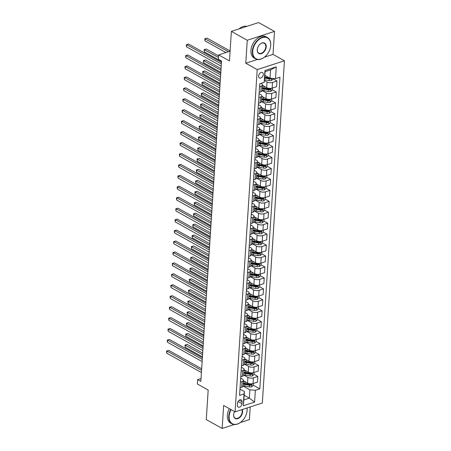 <?xml version="1.0" encoding="UTF-8"?>
<svg xmlns="http://www.w3.org/2000/svg" width="451" height="451" viewBox="0 0 451 451"><rect width="100%" height="100%" fill="white"/><g stroke="black" fill="none" stroke-linecap="round" stroke-linejoin="round"><path stroke-width="0.68" d="M258.603 76.016A3.118 2.075 119.2 0 0 259.443 77.972A3.118 2.075 119.2 0 0 261.879 77.392A3.118 2.075 119.2 0 0 263.316 74.488A3.118 2.075 119.2 0 0 262.482 72.526A3.118 2.075 119.2 0 0 260.047 73.107A3.118 2.075 119.2 0 0 258.603 76.016M274.501 31.412L258.615 22.55L231.374 31.384L247.266 40.252L245.778 63.23L257.217 69.612L284.451 60.772L273.013 54.391L274.501 31.412L247.266 40.252M257.217 69.612L235.089 411.853L262.324 403.019L284.451 60.772M240.27 422.576L249.397 419.616L250.215 406.949M235.089 411.853L223.645 405.472L222.163 428.45L234.244 424.532M222.163 428.45L206.27 419.588L208.182 390.042L197.38 384.015L197.662 379.641L200.842 381.411L221.559 61.048L218.38 59.278L218.662 54.898L229.469 60.93L231.374 31.384M241.956 403.713L242.08 401.79A3.022 2.007 119.2 0 0 241.268 399.89A3.022 2.007 119.2 0 0 238.912 400.454A3.022 2.007 119.2 0 0 237.514 403.267L237.389 405.195A3.022 2.007 119.2 0 0 238.201 407.09A3.022 2.007 119.2 0 0 240.558 406.531A3.022 2.007 119.2 0 0 241.956 403.713L238.055 401.537M255.362 390.278L254.601 402.095L243.264 405.776L244.025 393.96L244.431 391.586L243.89 399.902L249.341 398.132L249.877 389.816L255.362 390.278L259.815 388.835L279.97 77.228L275.516 78.671L270.025 78.209L270.566 69.894L265.12 71.658L264.179 82.347L264.94 70.531L276.277 66.855L275.516 78.671M264.179 82.347L259.725 83.796L239.571 395.403L244.025 393.96M230.095 51.188L218.662 54.898M201.028 378.547L197.662 379.641M244.194 395.262L249.341 398.132L254.601 402.095M244.431 391.586L239.983 389.1M259.539 86.637L261.168 86.113A3.896 1.697 3.7 0 0 262.516 84.946A3.896 1.697 3.7 0 0 261.569 83.739L260.954 83.396M258.835 97.579L260.464 97.055A3.896 1.697 3.7 0 0 261.805 95.888A3.896 1.697 3.7 0 0 260.864 94.676L259.083 93.684M258.124 108.522L259.753 107.992A3.896 1.697 3.7 0 0 261.101 106.825A3.896 1.697 3.7 0 0 260.154 105.619L258.378 104.626M257.42 119.464L259.049 118.934A3.896 1.697 3.7 0 0 260.39 117.767A3.896 1.697 3.7 0 0 259.449 116.561L257.668 115.569M256.709 130.407L258.338 129.877A3.896 1.697 3.7 0 0 259.686 128.71A3.896 1.697 3.7 0 0 258.739 127.503L256.963 126.511M256.005 141.349L257.634 140.819A3.896 1.697 3.7 0 0 258.975 139.652A3.896 1.697 3.7 0 0 258.034 138.446L256.253 137.454M255.294 152.286L256.923 151.761A3.896 1.697 3.7 0 0 258.271 150.595A3.896 1.697 3.7 0 0 257.324 149.388L255.548 148.396M254.589 163.228L256.219 162.698A3.896 1.697 3.7 0 0 257.56 161.531A3.896 1.697 3.7 0 0 256.619 160.325L254.838 159.333M253.879 174.171L255.508 173.641A3.896 1.697 3.7 0 0 256.856 172.474A3.896 1.697 3.7 0 0 255.909 171.267L254.133 170.275M253.174 185.113L254.804 184.583A3.896 1.697 3.7 0 0 256.145 183.416A3.896 1.697 3.7 0 0 255.204 182.21L253.423 181.217M252.464 196.055L254.093 195.525A3.896 1.697 3.7 0 0 255.441 194.358A3.896 1.697 3.7 0 0 254.494 193.152L252.718 192.16M251.759 206.992L253.389 206.468A3.896 1.697 3.7 0 0 254.73 205.301A3.896 1.697 3.7 0 0 253.789 204.094L252.008 203.102M251.049 217.934L252.678 217.41A3.896 1.697 3.7 0 0 254.026 216.243A3.896 1.697 3.7 0 0 253.079 215.031L251.303 214.039M250.344 228.877L251.974 228.347A3.896 1.697 3.7 0 0 253.315 227.18A3.896 1.697 3.7 0 0 252.374 225.974L250.593 224.981M249.634 239.819L251.263 239.289A3.896 1.697 3.7 0 0 252.611 238.122A3.896 1.697 3.7 0 0 251.664 236.916L249.888 235.924M248.929 250.762L250.553 250.232A3.896 1.697 3.7 0 0 251.9 249.065A3.896 1.697 3.7 0 0 250.959 247.858L249.177 246.866M248.219 261.698L249.848 261.174A3.896 1.697 3.7 0 0 251.196 260.007A3.896 1.697 3.7 0 0 250.249 258.801L248.473 257.809M247.514 272.641L249.138 272.116A3.896 1.697 3.7 0 0 250.485 270.95A3.896 1.697 3.7 0 0 249.544 269.743L247.762 268.751M246.804 283.583L248.433 283.053A3.896 1.697 3.7 0 0 249.781 281.886A3.896 1.697 3.7 0 0 248.834 280.68L247.058 279.688M246.099 294.526L247.723 293.996A3.896 1.697 3.7 0 0 249.07 292.829A3.896 1.697 3.7 0 0 248.129 291.622L246.347 290.63M245.389 305.468L247.018 304.938A3.896 1.697 3.7 0 0 248.366 303.771A3.896 1.697 3.7 0 0 247.419 302.565L245.643 301.572M244.684 316.41L246.308 315.88A3.896 1.697 3.7 0 0 247.655 314.713A3.896 1.697 3.7 0 0 246.714 313.507L244.932 312.515M243.974 327.347L245.603 326.823A3.896 1.697 3.7 0 0 246.951 325.656A3.896 1.697 3.7 0 0 246.004 324.449L244.228 323.457M243.269 338.289L244.893 337.76A3.896 1.697 3.7 0 0 246.24 336.598A3.896 1.697 3.7 0 0 245.299 335.386L243.517 334.394M242.559 349.232L244.188 348.702A3.896 1.697 3.7 0 0 245.536 347.535A3.896 1.697 3.7 0 0 244.589 346.329L242.813 345.336M241.854 360.174L243.478 359.644A3.896 1.697 3.7 0 0 244.825 358.477A3.896 1.697 3.7 0 0 243.884 357.271L242.102 356.279M241.144 371.117L242.773 370.587A3.896 1.697 3.7 0 0 244.121 369.42A3.896 1.697 3.7 0 0 243.174 368.213L241.398 367.221M240.439 382.053L242.063 381.529A3.896 1.697 3.7 0 0 243.41 380.362A3.896 1.697 3.7 0 0 242.469 379.156L240.687 378.163M243.044 386.005L249.877 389.816M243.388 380.757L247.548 383.074A3.896 1.697 3.7 0 0 253.034 383.542L257.487 382.093L257.854 376.405L253.986 374.245M243.754 375.063L247.915 377.386A3.896 1.697 3.7 0 0 253.4 377.848L257.854 376.405M244.092 369.814L248.253 372.137A3.896 1.697 3.7 0 0 253.738 372.599L258.192 371.15L258.564 365.462L254.691 363.303M244.459 364.126L248.619 366.443A3.896 1.697 3.7 0 0 254.11 366.911L258.564 365.462M244.803 358.872L248.963 361.195A3.896 1.697 3.7 0 0 254.449 361.657L258.902 360.214L259.269 354.52L255.401 352.361M245.169 353.184L249.33 355.506A3.896 1.697 3.7 0 0 254.815 355.969L259.269 354.52M245.507 347.93L249.668 350.252A3.896 1.697 3.7 0 0 255.153 350.715L259.607 349.271L259.979 343.583L256.106 341.424M245.874 342.241L250.04 344.564A3.896 1.697 3.7 0 0 255.525 345.026L259.979 343.583M246.218 336.987L250.378 339.31A3.896 1.697 3.7 0 0 255.864 339.772L260.317 338.329L260.684 332.641L256.816 330.482M246.584 331.299L250.745 333.622A3.896 1.697 3.7 0 0 256.23 334.084L260.684 332.641M246.922 326.05L251.083 328.367A3.896 1.697 3.7 0 0 256.568 328.835L261.022 327.387L261.394 321.698L257.521 319.539M247.289 320.357L251.455 322.679A3.896 1.697 3.7 0 0 256.94 323.142L261.394 321.698M247.633 315.108L251.793 317.431A3.896 1.697 3.7 0 0 257.279 317.893L261.732 316.444L262.099 310.756L258.231 308.597M247.999 309.42L252.16 311.737A3.896 1.697 3.7 0 0 257.645 312.199L262.099 310.756M248.338 304.166L252.498 306.488A3.896 1.697 3.7 0 0 257.983 306.951L262.437 305.507L262.809 299.814L258.936 297.654M248.71 298.477L252.87 300.8A3.896 1.697 3.7 0 0 258.355 301.262L262.809 299.814M249.048 293.223L253.208 295.546A3.896 1.697 3.7 0 0 258.694 296.008L263.147 294.565L263.514 288.877L259.646 286.712M249.414 287.535L253.575 289.858A3.896 1.697 3.7 0 0 259.06 290.32L263.514 288.877M249.753 282.281L253.913 284.604A3.896 1.697 3.7 0 0 259.398 285.066L263.852 283.623L264.224 277.934L260.351 275.775M250.125 276.593L254.285 278.915A3.896 1.697 3.7 0 0 259.77 279.378L264.224 277.934M250.463 271.344L254.623 273.661A3.896 1.697 3.7 0 0 260.109 274.123L264.562 272.68L264.929 266.992L261.061 264.833M250.829 265.65L254.99 267.973A3.896 1.697 3.7 0 0 260.475 268.435L264.929 266.992M251.168 260.402L255.328 262.719A3.896 1.697 3.7 0 0 260.819 263.187L265.267 261.738L265.639 256.05L261.766 253.89M251.54 254.708L255.7 257.031A3.896 1.697 3.7 0 0 261.185 257.493L265.639 256.05M251.878 249.459L256.038 251.782A3.896 1.697 3.7 0 0 261.524 252.244L265.977 250.795L266.344 245.107L262.476 242.948M252.244 243.771L256.405 246.088A3.896 1.697 3.7 0 0 261.89 246.556L266.344 245.107M252.583 238.517L256.743 240.84A3.896 1.697 3.7 0 0 262.234 241.302L266.682 239.859L267.054 234.165L263.181 232.006M252.955 232.829L257.115 235.151A3.896 1.697 3.7 0 0 262.6 235.614L267.054 234.165M253.293 227.575L257.453 229.897A3.896 1.697 3.7 0 0 262.939 230.36L267.392 228.916L267.759 223.228L263.891 221.069M253.659 221.886L257.82 224.209A3.896 1.697 3.7 0 0 263.305 224.671L267.759 223.228M253.998 216.632L258.158 218.955A3.896 1.697 3.7 0 0 263.649 219.417L268.097 217.974L268.469 212.286L264.596 210.127M254.37 210.944L258.53 213.267A3.896 1.697 3.7 0 0 264.015 213.729L268.469 212.286M254.708 205.695L258.868 208.012A3.896 1.697 3.7 0 0 264.354 208.48L268.807 207.032L269.174 201.343L265.306 199.184M255.074 200.002L259.235 202.324A3.896 1.697 3.7 0 0 264.72 202.787L269.174 201.343M255.413 194.753L259.573 197.076A3.896 1.697 3.7 0 0 265.064 197.538L269.512 196.089L269.884 190.401L266.011 188.242M255.785 189.065L259.945 191.382A3.896 1.697 3.7 0 0 265.43 191.844L269.884 190.401M256.123 183.811L260.283 186.133A3.896 1.697 3.7 0 0 265.769 186.596L270.222 185.152L270.589 179.459L266.721 177.299M256.489 178.122L260.65 180.445A3.896 1.697 3.7 0 0 266.135 180.907L270.589 179.459M256.828 172.868L260.988 175.191A3.896 1.697 3.7 0 0 266.479 175.653L270.933 174.21L271.299 168.522L267.426 166.357M257.2 167.18L261.36 169.503A3.896 1.697 3.7 0 0 266.845 169.965L271.299 168.522M257.538 161.926L261.698 164.249A3.896 1.697 3.7 0 0 267.184 164.711L271.637 163.268L272.004 157.579L268.136 155.42M257.904 156.238L262.065 158.56A3.896 1.697 3.7 0 0 267.55 159.023L272.004 157.579M258.243 150.989L262.403 153.306A3.896 1.697 3.7 0 0 267.894 153.768L272.348 152.325L272.714 146.637L268.841 144.478M258.615 145.295L262.775 147.618A3.896 1.697 3.7 0 0 268.26 148.08L272.714 146.637M258.953 140.047L263.113 142.364A3.896 1.697 3.7 0 0 268.599 142.832L273.052 141.383L273.419 135.695L269.551 133.535M259.319 134.359L263.48 136.676A3.896 1.697 3.7 0 0 268.965 137.138L273.419 135.695M259.658 129.104L263.818 131.427A3.896 1.697 3.7 0 0 269.309 131.889L273.763 130.446L274.129 124.752L270.256 122.593M260.03 123.416L264.19 125.733A3.896 1.697 3.7 0 0 269.675 126.201L274.129 124.752M260.368 118.162L264.528 120.485A3.896 1.697 3.7 0 0 270.014 120.947L274.467 119.504L274.834 113.81L270.966 111.651M260.734 112.474L264.895 114.796A3.896 1.697 3.7 0 0 270.38 115.259L274.834 113.81M261.073 107.22L265.233 109.542A3.896 1.697 3.7 0 0 270.724 110.005L275.178 108.561L275.544 102.873L271.671 100.714M261.445 101.531L265.605 103.854A3.896 1.697 3.7 0 0 271.09 104.316L275.544 102.873M261.783 96.277L265.943 98.6A3.896 1.697 3.7 0 0 271.429 99.062L275.882 97.619L276.249 91.931L272.381 89.772M262.149 90.589L266.31 92.912A3.896 1.697 3.7 0 0 271.795 93.374L276.249 91.931M262.488 85.34L266.648 87.657A3.896 1.697 3.7 0 0 272.139 88.125L276.593 86.677L276.959 80.988L273.086 78.829M264.483 80.554L267.02 81.969A3.896 1.697 3.7 0 0 272.505 82.432L276.959 80.988M264.878 75.334L270.025 78.209M240.067 387.747L241.697 387.217A3.896 1.697 3.7 0 0 243.044 386.05L243.41 380.362M259.815 388.835L253.276 385.188M240.778 376.805L242.407 376.275A3.896 1.697 3.7 0 0 243.749 375.108L244.121 369.42M241.482 365.862L243.112 365.333A3.896 1.697 3.7 0 0 244.459 364.166L244.825 358.477M242.193 354.92L243.822 354.396A3.896 1.697 3.7 0 0 245.164 353.229L245.536 347.535M242.897 343.978L244.527 343.453A3.896 1.697 3.7 0 0 245.874 342.286L246.24 336.598M243.608 333.041L245.237 332.511A3.896 1.697 3.7 0 0 246.579 331.344L246.951 325.656M244.312 322.099L245.942 321.569A3.896 1.697 3.7 0 0 247.289 320.402L247.655 314.713M245.023 311.156L246.652 310.626A3.896 1.697 3.7 0 0 247.999 309.459L248.366 303.771M245.727 300.214L247.357 299.684A3.896 1.697 3.7 0 0 248.704 298.517L249.07 292.829M246.438 289.271L248.067 288.747A3.896 1.697 3.7 0 0 249.414 287.58L249.781 281.886M247.142 278.335L248.772 277.805A3.896 1.697 3.7 0 0 250.119 276.638L250.485 270.95M247.853 267.392L249.482 266.862A3.896 1.697 3.7 0 0 250.829 265.695L251.196 260.007M248.557 256.45L250.187 255.92A3.896 1.697 3.7 0 0 251.534 254.753L251.9 249.065M249.268 245.507L250.897 244.978A3.896 1.697 3.7 0 0 252.244 243.811L252.611 238.122M249.972 234.565L251.602 234.041A3.896 1.697 3.7 0 0 252.949 232.874L253.315 227.18M250.683 223.623L252.312 223.098A3.896 1.697 3.7 0 0 253.659 221.931L254.026 216.243M251.387 212.686L253.017 212.156A3.896 1.697 3.7 0 0 254.364 210.989L254.73 205.301M252.098 201.744L253.727 201.214A3.896 1.697 3.7 0 0 255.074 200.047L255.441 194.358M252.802 190.801L254.432 190.271A3.896 1.697 3.7 0 0 255.779 189.104L256.145 183.416M253.513 179.859L255.142 179.329A3.896 1.697 3.7 0 0 256.489 178.162L256.856 172.474M254.217 168.916L255.847 168.392A3.896 1.697 3.7 0 0 257.194 167.225L257.56 161.531M254.928 157.98L256.557 157.45A3.896 1.697 3.7 0 0 257.904 156.283L258.271 150.595M255.632 147.037L257.262 146.507A3.896 1.697 3.7 0 0 258.609 145.34L258.975 139.652M256.343 136.095L257.972 135.565A3.896 1.697 3.7 0 0 259.319 134.398L259.686 128.71M257.047 125.152L258.677 124.623A3.896 1.697 3.7 0 0 260.024 123.456L260.39 117.767M257.758 114.21L259.387 113.686A3.896 1.697 3.7 0 0 260.734 112.519L261.101 106.825M258.462 103.268L260.092 102.743A3.896 1.697 3.7 0 0 261.439 101.576L261.805 95.888M259.173 92.331L260.802 91.801A3.896 1.697 3.7 0 0 262.149 90.634L262.516 84.946M243.89 399.902L243.264 405.776M264.94 70.531L265.12 71.658M276.277 66.855L270.566 69.894M245.778 63.23L257.374 59.464M264.376 57.192L273.013 54.391M201.659 368.771L168.759 350.416L166.921 351.013L201.558 370.339M166.78 353.201L166.549 351.904L166.605 351.03L166.921 351.013L166.78 353.201L201.417 372.526M166.605 351.03L168.759 350.416M245.164 381.749L245.085 381.732A7.453 3.242 -176.3 0 1 243.348 381.315M253.389 383.423L253.259 385.47L251.726 386.823A2.582 1.122 -176.3 0 1 249.375 386.919L244.803 386.112A7.453 3.242 -176.3 0 1 243.066 385.695M243.174 384.032A7.453 3.242 3.7 0 0 244.91 384.449L249.482 385.255A2.582 1.122 3.7 0 0 251.207 385.295C251.9 384.821 251.923 384.472 251.275 384.246A2.582 1.122 -176.3 0 1 249.55 384.207L244.978 383.395A7.453 3.242 -176.3 0 1 243.241 382.978M202.674 353.099L187.159 344.446L185.322 345.043L185.181 347.231L202.426 356.854M251.207 385.295L250.294 384.788A1.314 0.569 -176.3 0 1 249.831 384.742L245.259 383.936A6.184 2.689 -176.3 0 1 243.219 383.384M251.579 384.291L251.275 384.246M202.572 354.666L185.006 345.06L187.159 344.446M185.181 347.231L185.006 345.06M202.364 357.829L169.469 339.473L167.625 340.071L202.262 359.396M167.484 342.258L167.253 340.962L167.31 340.088L167.625 340.071L167.484 342.258L202.121 361.584M167.31 340.088L169.469 339.473M203.074 346.887L170.174 328.537L168.336 329.129L202.973 348.454M168.195 331.322L168.02 329.145L168.336 329.129L168.195 331.322L202.832 350.641M168.02 329.145L170.174 328.537M203.779 335.95L170.884 317.594L169.04 318.192L203.677 337.511M168.9 320.379L168.668 319.082L168.725 318.209L169.04 318.192L168.9 320.379L203.536 339.704M168.725 318.209L170.884 317.594M245.868 370.807L245.795 370.79A7.453 3.242 -176.3 0 1 244.059 370.372M254.099 372.481L253.964 374.533L252.436 375.886A2.582 1.122 -176.3 0 1 250.079 375.976L245.513 375.17A7.453 3.242 -176.3 0 1 243.777 374.753M243.884 373.09A7.453 3.242 3.7 0 0 245.62 373.507L250.187 374.313A2.582 1.122 3.7 0 0 251.912 374.358C252.605 373.879 252.628 373.529 251.979 373.304A2.582 1.122 -176.3 0 1 250.26 373.265L245.688 372.453A7.453 3.242 -176.3 0 1 243.952 372.041M203.378 342.157L187.87 333.503L186.026 334.101L185.885 336.288L203.136 345.911M251.912 374.358L250.998 373.845A1.314 0.569 -176.3 0 1 250.536 373.8L245.964 372.994A6.184 2.689 -176.3 0 1 243.923 372.441M252.284 373.349L251.979 373.304M203.277 343.724L185.711 334.118L187.87 333.503M185.885 336.288L185.711 334.118M246.579 359.864L246.5 359.853A7.453 3.242 -176.3 0 1 244.763 359.436M254.804 361.539L254.674 363.591L253.146 364.944A2.582 1.122 -176.3 0 1 250.79 365.034L246.218 364.228A7.453 3.242 -176.3 0 1 244.481 363.81M244.589 362.147A7.453 3.242 3.7 0 0 246.325 362.565L250.897 363.371A2.582 1.122 3.7 0 0 252.622 363.416C253.315 362.937 253.338 362.587 252.69 362.362A2.582 1.122 -176.3 0 1 250.965 362.322L246.393 361.516A7.453 3.242 -176.3 0 1 244.656 361.099M204.089 331.214L188.574 322.561L186.737 323.158L186.596 325.351L203.841 334.975M252.622 363.416L251.709 362.903A1.314 0.569 -176.3 0 1 251.246 362.858L246.674 362.052A6.184 2.689 -176.3 0 1 244.634 361.499M252.994 362.407L252.69 362.362M203.987 332.782L186.421 323.175L188.574 322.561M186.596 325.351L186.421 323.175M247.283 348.922L247.21 348.911A7.453 3.242 -176.3 0 1 245.474 348.493M255.514 350.602L255.379 352.648L253.851 354.001A2.582 1.122 -176.3 0 1 251.495 354.091L246.928 353.285A7.453 3.242 -176.3 0 1 245.192 352.868M245.299 351.205A7.453 3.242 3.7 0 0 247.035 351.622L251.602 352.428A2.582 1.122 3.7 0 0 253.327 352.473C254.02 352 254.043 351.65 253.394 351.425A2.582 1.122 -176.3 0 1 251.675 351.38L247.103 350.574A7.453 3.242 -176.3 0 1 245.367 350.156M204.793 320.278L189.285 311.624L187.447 312.222L187.3 314.409L204.551 324.032M253.327 352.473L252.413 351.96A1.314 0.569 -176.3 0 1 251.951 351.921L247.379 351.109A6.184 2.689 -176.3 0 1 245.338 350.557M253.699 351.47L253.394 351.425M204.692 321.845L187.126 312.233L189.285 311.624M187.3 314.409L187.126 312.233M204.489 325.008L171.589 306.652L169.751 307.249L204.388 326.575M169.61 309.437L169.379 308.14L169.435 307.266L169.751 307.249L169.61 309.437L204.247 328.762M169.435 307.266L171.589 306.652M247.994 337.979L247.915 337.968A7.453 3.242 -176.3 0 1 246.178 337.551M256.219 339.659L256.089 341.706L254.561 343.059A2.582 1.122 -176.3 0 1 252.205 343.155L247.633 342.343A7.453 3.242 -176.3 0 1 245.896 341.926M246.004 340.263A7.453 3.242 3.7 0 0 247.74 340.68L252.312 341.492A2.582 1.122 3.7 0 0 254.037 341.531C254.73 341.057 254.753 340.708 254.105 340.482A2.582 1.122 -176.3 0 1 252.38 340.437L247.808 339.631A7.453 3.242 -176.3 0 1 246.071 339.214M205.504 309.335L189.989 300.682L188.152 301.279L188.011 303.467L205.256 313.09M254.037 341.531L253.124 341.024A1.314 0.569 -176.3 0 1 252.661 340.979L248.089 340.167A6.184 2.689 -176.3 0 1 246.049 339.614M254.409 340.528L254.105 340.482M205.402 310.902L187.836 301.296L189.989 300.682M188.011 303.467L187.836 301.296M231.126 409.643A11.884 7.898 119.2 0 0 229.136 416.234A11.884 7.898 119.2 0 0 241.612 421.482A11.884 7.898 119.2 0 0 246.9 412.011A11.884 7.898 119.2 0 0 247.097 410.404A11.884 7.898 119.2 0 0 247.013 407.986M247.069 407.969A12.177 8.095 -60.8 0 1 247.125 410.23A12.177 8.095 -60.8 0 1 246.922 411.87A12.177 8.095 -60.8 0 1 246.911 411.938M241.561 421.527A12.177 8.095 -60.8 0 1 241.51 421.578A12.177 8.095 -60.8 0 1 231.994 423.85A12.177 8.095 -60.8 0 1 228.725 416.2A12.177 8.095 -60.8 0 1 230.765 409.446M242.249 409.531A5.942 3.952 -60.8 0 1 242.61 411.864A5.942 3.952 -60.8 0 1 237.773 418.658A5.942 3.952 -60.8 0 1 233.629 414.779A5.942 3.952 -60.8 0 1 233.725 413.979A5.942 3.952 -60.8 0 1 234.576 411.571M233.742 413.905A5.649 3.755 119.2 0 0 233.657 414.599A5.649 3.755 119.2 0 0 235.174 418.15A5.649 3.755 119.2 0 0 239.588 417.096A5.649 3.755 119.2 0 0 242.198 411.831A5.649 3.755 119.2 0 0 241.871 409.655M231.994 423.85L230.596 423.066A12.177 8.095 -60.8 0 1 227.327 415.422A12.177 8.095 -60.8 0 1 229.367 408.662M252.74 51.228A11.884 7.898 119.2 0 0 265.216 56.476A11.884 7.898 119.2 0 0 270.504 47.005A11.884 7.898 119.2 0 0 270.701 45.404A11.884 7.898 119.2 0 0 262.414 37.636A11.884 7.898 119.2 0 0 252.74 51.228M265.165 56.527A12.177 8.095 -60.8 0 1 265.115 56.572A12.177 8.095 -60.8 0 1 255.599 58.844A12.177 8.095 -60.8 0 1 252.329 51.194A12.177 8.095 -60.8 0 1 257.955 39.84A12.177 8.095 -60.8 0 1 267.466 37.58A12.177 8.095 -60.8 0 1 270.73 45.224A12.177 8.095 -60.8 0 1 270.527 46.865A12.177 8.095 -60.8 0 1 270.515 46.938M257.233 49.773A5.942 3.952 -60.8 0 1 257.329 48.973A5.942 3.952 -60.8 0 1 259.973 44.237A5.942 3.952 -60.8 0 1 266.214 46.859A5.942 3.952 -60.8 0 1 261.377 53.658A5.942 3.952 -60.8 0 1 257.233 49.773M257.346 48.9A5.649 3.755 119.2 0 0 257.262 49.593A5.649 3.755 119.2 0 0 258.778 53.145A5.649 3.755 119.2 0 0 263.192 52.09A5.649 3.755 119.2 0 0 265.802 46.825A5.649 3.755 119.2 0 0 264.286 43.279A5.649 3.755 119.2 0 0 259.923 44.283M255.599 58.844L254.201 58.066A12.177 8.095 -60.8 0 1 250.931 50.416A12.177 8.095 -60.8 0 1 256.557 39.062A12.177 8.095 -60.8 0 1 266.067 36.796L267.466 37.58M239.024 28.903A12.177 8.095 -60.8 0 1 246.928 26.338M205.194 314.065L172.299 295.709L170.455 296.307L205.092 315.632M170.315 298.494L170.083 297.198L170.14 296.324L170.455 296.307L170.315 298.494L204.951 317.82M170.14 296.324L172.299 295.709M205.904 303.123L173.004 284.767L171.166 285.365L205.803 304.69M171.025 287.552L170.794 286.255L170.85 285.382L171.166 285.365L171.025 287.552L205.662 306.877M170.85 285.382L173.004 284.767M206.609 292.18L173.714 273.825L171.87 274.422L206.507 293.748M171.73 276.615L171.555 274.439L171.87 274.422L171.73 276.615L206.366 295.935M171.555 274.439L173.714 273.825M207.319 281.238L174.419 262.888L172.581 263.485L207.218 282.805M172.44 265.673L172.265 263.497L172.581 263.485L172.44 265.673L207.077 284.998M172.265 263.497L174.419 262.888M208.024 270.301L175.129 251.946L173.285 252.543L207.922 271.868M173.145 254.73L172.913 253.434L172.97 252.56L173.285 252.543L173.145 254.73L207.781 274.056M172.97 252.56L175.129 251.946M248.698 327.037L248.625 327.026A7.453 3.242 -176.3 0 1 246.889 326.609M256.929 328.717L256.794 330.763L255.266 332.116A2.582 1.122 -176.3 0 1 252.91 332.212L248.343 331.4A7.453 3.242 -176.3 0 1 246.607 330.989M246.714 329.326A7.453 3.242 3.7 0 0 248.45 329.737L253.022 330.549A2.582 1.122 3.7 0 0 254.742 330.589C255.435 330.115 255.458 329.766 254.809 329.54A2.582 1.122 -176.3 0 1 253.09 329.501L248.518 328.689A7.453 3.242 -176.3 0 1 246.782 328.272M206.208 298.393L190.7 289.739L188.862 290.337L188.715 292.524L205.966 302.147M254.742 330.589L253.828 330.081A1.314 0.569 -176.3 0 1 253.366 330.036L248.794 329.23A6.184 2.689 -176.3 0 1 246.753 328.672M255.114 329.585L254.809 329.54M206.107 299.96L188.541 290.354L190.7 289.739M188.715 292.524L188.541 290.354M249.409 316.1L249.335 316.083A7.453 3.242 -176.3 0 1 247.593 315.666M257.634 317.775L257.504 319.827L255.976 321.18A2.582 1.122 -176.3 0 1 253.62 321.27L249.048 320.464A7.453 3.242 -176.3 0 1 247.311 320.047M247.419 318.383A7.453 3.242 3.7 0 0 249.155 318.801L253.727 319.607A2.582 1.122 3.7 0 0 255.452 319.652C256.145 319.173 256.168 318.823 255.52 318.598A2.582 1.122 -176.3 0 1 253.795 318.558L249.223 317.746A7.453 3.242 -176.3 0 1 247.486 317.329M206.919 287.45L191.404 278.797L189.567 279.394L189.426 281.582L206.676 291.205M255.452 319.652L254.539 319.139A1.314 0.569 -176.3 0 1 254.076 319.094L249.504 318.288A6.184 2.689 -176.3 0 1 247.464 317.735M255.824 318.643L255.52 318.598M206.817 289.018L189.251 279.411L191.404 278.797M189.426 281.582L189.251 279.411M250.113 305.158L250.04 305.141A7.453 3.242 -176.3 0 1 248.304 304.729M258.344 306.832L258.209 308.884L256.681 310.237A2.582 1.122 -176.3 0 1 254.325 310.327L249.758 309.521A7.453 3.242 -176.3 0 1 248.022 309.104M248.129 307.441A7.453 3.242 3.7 0 0 249.865 307.858L254.437 308.664A2.582 1.122 3.7 0 0 256.157 308.709C256.85 308.23 256.873 307.881 256.224 307.655A2.582 1.122 -176.3 0 1 254.505 307.616L249.933 306.804A7.453 3.242 -176.3 0 1 248.197 306.392M207.623 276.508L192.115 267.855L190.277 268.452L190.13 270.639L207.381 280.263M256.157 308.709L255.243 308.196A1.314 0.569 -176.3 0 1 254.781 308.151L250.209 307.345A6.184 2.689 -176.3 0 1 248.168 306.793M256.529 307.7L256.224 307.655M207.522 278.075L189.956 268.469L192.115 267.855M190.13 270.639L189.956 268.469M250.824 294.215L250.75 294.204A7.453 3.242 -176.3 0 1 249.008 293.787M259.049 295.895L258.919 297.942L257.391 299.295A2.582 1.122 -176.3 0 1 255.035 299.385L250.463 298.579A7.453 3.242 -176.3 0 1 248.726 298.162M248.834 296.499A7.453 3.242 3.7 0 0 250.57 296.916L255.142 297.722A2.582 1.122 3.7 0 0 256.867 297.767C257.56 297.294 257.583 296.938 256.935 296.719A2.582 1.122 -176.3 0 1 255.21 296.673L250.638 295.867A7.453 3.242 -176.3 0 1 248.901 295.45M208.334 265.566L192.819 256.918L190.982 257.51L190.841 259.703L208.091 269.326M256.867 297.767L255.954 297.254A1.314 0.569 -176.3 0 1 255.491 297.215L250.919 296.403A6.184 2.689 -176.3 0 1 248.879 295.85M257.239 296.764L256.935 296.719M208.232 267.133L190.666 257.527L192.819 256.918M190.841 259.703L190.666 257.527M251.528 283.273L251.455 283.262A7.453 3.242 -176.3 0 1 249.719 282.845M259.759 284.953L259.624 286.999L258.096 288.352A2.582 1.122 -176.3 0 1 255.74 288.448L251.173 287.637A7.453 3.242 -176.3 0 1 249.437 287.219M249.544 285.556A7.453 3.242 3.7 0 0 251.28 285.973L255.852 286.785A2.582 1.122 3.7 0 0 257.572 286.825C258.265 286.351 258.288 286.002 257.639 285.776A2.582 1.122 -176.3 0 1 255.92 285.731L251.348 284.925A7.453 3.242 -176.3 0 1 249.612 284.508M209.038 254.629L193.53 245.975L191.692 246.573L191.545 248.76L208.796 258.384M257.572 286.825L256.658 286.317A1.314 0.569 -176.3 0 1 256.196 286.272L251.624 285.46A6.184 2.689 -176.3 0 1 249.583 284.908M257.944 285.821L257.639 285.776M208.937 256.196L191.371 246.59L193.53 245.975M191.545 248.76L191.371 246.59M208.734 259.359L175.834 241.003L173.996 241.601L208.633 260.926M173.855 243.788L173.624 242.491L173.68 241.618L173.996 241.601L173.855 243.788L208.492 263.113M173.68 241.618L175.834 241.003M252.239 272.331L252.165 272.319A7.453 3.242 -176.3 0 1 250.423 271.902M260.464 274.011L260.334 276.057L258.806 277.41A2.582 1.122 -176.3 0 1 256.45 277.506L251.878 276.694A7.453 3.242 -176.3 0 1 250.142 276.277M250.249 274.614A7.453 3.242 3.7 0 0 251.985 275.031L256.557 275.843A2.582 1.122 3.7 0 0 258.282 275.882C258.975 275.409 258.998 275.059 258.35 274.834A2.582 1.122 -176.3 0 1 256.625 274.789L252.053 273.982A7.453 3.242 -176.3 0 1 250.316 273.565M209.749 243.687L194.234 235.033L192.397 235.631L192.256 237.818L209.506 247.441M258.282 275.882L257.369 275.375A1.314 0.569 -176.3 0 1 256.907 275.33L252.334 274.518A6.184 2.689 -176.3 0 1 250.294 273.966M258.654 274.879L258.35 274.834M209.647 245.254L192.081 235.647L194.234 235.033M192.256 237.818L192.081 235.647M209.439 248.416L176.544 230.061L174.7 230.658L209.337 249.984M174.56 232.846L174.328 231.549L174.385 230.675L174.7 230.658L174.56 232.846L209.196 252.171M174.385 230.675L176.544 230.061M252.943 261.394L252.87 261.377A7.453 3.242 -176.3 0 1 251.134 260.96M261.174 263.068L261.039 265.115L259.511 266.468A2.582 1.122 -176.3 0 1 257.155 266.564L252.588 265.757A7.453 3.242 -176.3 0 1 250.852 265.34M250.959 263.677A7.453 3.242 3.7 0 0 252.695 264.094L257.267 264.9A2.582 1.122 3.7 0 0 258.987 264.94C259.68 264.466 259.703 264.117 259.054 263.891A2.582 1.122 -176.3 0 1 257.335 263.852L252.763 263.04A7.453 3.242 -176.3 0 1 251.027 262.623M210.454 232.744L194.945 224.091L193.107 224.688L192.96 226.876L210.211 236.499M258.987 264.94L258.073 264.433A1.314 0.569 -176.3 0 1 257.611 264.387L253.039 263.581A6.184 2.689 -176.3 0 1 250.998 263.029M259.359 263.936L259.054 263.891M210.352 234.311L192.786 224.705L194.945 224.091M192.96 226.876L192.786 224.705M210.149 237.474L177.249 219.118L175.411 219.716L210.048 239.041M175.27 221.903L175.039 220.607L175.095 219.733L175.411 219.716L175.27 221.903L209.907 241.229M175.095 219.733L177.249 219.118M253.654 250.452L253.58 250.435A7.453 3.242 -176.3 0 1 251.838 250.023M261.879 252.126L261.749 254.178L260.221 255.531A2.582 1.122 -176.3 0 1 257.865 255.621L253.293 254.815A7.453 3.242 -176.3 0 1 251.557 254.398M251.664 252.735A7.453 3.242 3.7 0 0 253.4 253.152L257.972 253.958A2.582 1.122 3.7 0 0 259.697 254.003C260.39 253.524 260.413 253.174 259.765 252.949A2.582 1.122 -176.3 0 1 258.04 252.91L253.468 252.098A7.453 3.242 -176.3 0 1 251.731 251.686M211.164 221.802L195.649 213.148L193.812 213.746L193.671 215.933L210.921 225.556M259.697 254.003L258.784 253.49A1.314 0.569 -176.3 0 1 258.322 253.445L253.75 252.639A6.184 2.689 -176.3 0 1 251.709 252.086M260.069 252.994L259.765 252.949M211.062 223.369L193.496 213.763L195.649 213.148M193.671 215.933L193.496 213.763M210.854 226.532L177.959 208.182L176.115 208.774L210.752 228.099M175.975 210.967L175.8 208.79L176.115 208.774L175.975 210.967L210.611 230.286M175.8 208.79L177.959 208.182M254.364 239.509L254.285 239.498A7.453 3.242 -176.3 0 1 252.549 239.081M262.589 241.184L262.454 243.236L260.926 244.589A2.582 1.122 -176.3 0 1 258.57 244.679L254.003 243.873A7.453 3.242 -176.3 0 1 252.267 243.455M252.374 241.792A7.453 3.242 3.7 0 0 254.11 242.21L258.682 243.016A2.582 1.122 3.7 0 0 260.402 243.061C261.095 242.582 261.118 242.232 260.469 242.012A2.582 1.122 -176.3 0 1 258.75 241.967L254.178 241.161A7.453 3.242 -176.3 0 1 252.442 240.744M211.869 210.859L196.36 202.206L194.522 202.803L194.375 204.996L211.626 214.62M260.402 243.061L259.488 242.548A1.314 0.569 -176.3 0 1 259.026 242.503L254.454 241.697A6.184 2.689 -176.3 0 1 252.413 241.144M260.774 242.052L260.469 242.012M211.767 212.427L194.201 202.82L196.36 202.206M194.375 204.996L194.201 202.82M211.564 215.595L178.664 197.239L176.826 197.837L211.463 217.162M176.685 200.024L176.454 198.728L176.51 197.854L176.826 197.837L176.685 200.024L211.322 219.349M176.51 197.854L178.664 197.239M255.069 228.567L254.995 228.556A7.453 3.242 -176.3 0 1 253.253 228.138M263.294 230.247L263.164 232.293L261.636 233.646A2.582 1.122 -176.3 0 1 259.28 233.742L254.708 232.93A7.453 3.242 -176.3 0 1 252.972 232.513M253.079 230.85A7.453 3.242 3.7 0 0 254.815 231.267L259.387 232.079A2.582 1.122 3.7 0 0 261.112 232.118C261.805 231.645 261.828 231.295 261.18 231.07A2.582 1.122 -176.3 0 1 259.455 231.025L254.883 230.219A7.453 3.242 -176.3 0 1 253.146 229.801M212.579 199.923L197.07 191.269L195.227 191.867L195.086 194.054L212.336 203.677M261.112 232.118L260.199 231.611A1.314 0.569 -176.3 0 1 259.737 231.566L255.165 230.754A6.184 2.689 -176.3 0 1 253.124 230.202M261.484 231.115L261.18 231.07M212.477 201.49L194.911 191.878L197.07 191.269M195.086 194.054L194.911 191.878M212.269 204.653L179.374 186.297L177.531 186.894L212.167 206.22M177.39 189.082L177.158 187.785L177.215 186.911L177.531 186.894L177.39 189.082L212.026 208.407M177.215 186.911L179.374 186.297M255.779 217.624L255.7 217.613A7.453 3.242 -176.3 0 1 253.964 217.196M264.004 219.304L263.869 221.351L262.341 222.704A2.582 1.122 -176.3 0 1 259.985 222.8L255.418 221.988A7.453 3.242 -176.3 0 1 253.682 221.571M253.789 219.908A7.453 3.242 3.7 0 0 255.525 220.325L260.097 221.137A2.582 1.122 3.7 0 0 261.817 221.176C262.51 220.702 262.533 220.353 261.884 220.127A2.582 1.122 -176.3 0 1 260.165 220.082L255.593 219.276A7.453 3.242 -176.3 0 1 253.857 218.859M213.284 188.98L197.775 180.327L195.937 180.924L195.79 183.112L213.041 192.735M261.817 221.176L260.904 220.669A1.314 0.569 -176.3 0 1 260.441 220.624L255.869 219.812A6.184 2.689 -176.3 0 1 253.828 219.259M262.189 220.173L261.884 220.127M213.182 190.547L195.616 180.941L197.775 180.327M195.79 183.112L195.616 180.941M212.979 193.71L180.079 175.354L178.241 175.952L212.878 195.277M178.1 178.139L177.869 176.843L177.925 175.969L178.241 175.952L178.1 178.139L212.737 197.465M177.925 175.969L180.079 175.354M213.684 182.768L180.789 164.412L178.946 165.01L213.582 184.335M178.805 167.197L178.573 165.9L178.63 165.027L178.946 165.01L178.805 167.197L213.441 186.522M178.63 165.027L180.789 164.412M214.394 171.825L181.494 153.47L179.656 154.067L214.293 173.393M179.515 156.26L179.34 154.084L179.656 154.067L179.515 156.26L214.152 175.58M179.34 154.084L181.494 153.47M215.099 160.883L182.204 142.533L180.361 143.13L214.997 162.45M180.22 145.318L180.045 143.142L180.361 143.13L180.22 145.318L214.856 164.643M180.045 143.142L182.204 142.533M215.809 149.946L182.909 131.591L181.071 132.188L215.708 151.513M180.93 134.375L180.699 133.079L180.755 132.205L181.071 132.188L180.93 134.375L215.567 153.701M180.755 132.205L182.909 131.591M216.514 139.004L183.619 120.648L181.776 121.246L216.412 140.571M181.635 123.433L181.403 122.136L181.46 121.263L181.776 121.246L181.635 123.433L216.271 142.758M181.46 121.263L183.619 120.648M217.224 128.061L184.324 109.706L182.486 110.303L217.123 129.629M182.345 112.491L182.114 111.194L182.17 110.32L182.486 110.303L182.345 112.491L216.982 131.816M182.17 110.32L184.324 109.706M217.929 117.119L185.034 98.763L183.191 99.361L217.827 118.686M183.05 101.548L182.818 100.252L182.875 99.378L183.191 99.361L183.05 101.548L217.686 120.874M182.875 99.378L185.034 98.763M218.639 106.177L185.739 87.827L183.901 88.419L218.538 107.744M183.76 90.612L183.585 88.435L183.901 88.419L183.76 90.612L218.397 109.937M183.585 88.435L185.739 87.827M219.344 95.24L186.449 76.884L184.606 77.482L219.242 96.807M184.465 79.669L184.233 78.373L184.29 77.499L184.606 77.482L184.465 79.669L219.101 98.994M184.29 77.499L186.449 76.884M220.054 84.298L187.154 65.942L185.316 66.539L219.953 85.865M185.175 68.727L184.944 67.43L185 66.556L185.316 66.539L185.175 68.727L219.812 88.052M185 66.556L187.154 65.942M220.759 73.355L187.864 54.999L186.021 55.597L220.657 74.922M185.88 57.784L185.649 56.488L185.705 55.614L186.021 55.597L185.88 57.784L220.516 77.11M185.705 55.614L187.864 54.999M221.469 62.413L188.569 44.057L186.731 44.655L221.368 63.98M186.59 46.842L186.359 45.545L186.415 44.672L186.731 44.655L186.59 46.842L221.227 66.167M186.415 44.672L188.569 44.057M256.484 206.688L256.41 206.671A7.453 3.242 -176.3 0 1 254.668 206.254M264.709 208.362L264.579 210.408L263.051 211.761A2.582 1.122 -176.3 0 1 260.695 211.857L256.123 211.045A7.453 3.242 -176.3 0 1 254.387 210.634M254.494 208.971A7.453 3.242 3.7 0 0 256.23 209.382L260.802 210.194A2.582 1.122 3.7 0 0 262.527 210.234C263.221 209.76 263.243 209.411 262.595 209.185A2.582 1.122 -176.3 0 1 260.87 209.146L256.303 208.334A7.453 3.242 -176.3 0 1 254.561 207.917M213.994 178.038L198.485 169.384L196.642 169.982L196.501 172.169L213.751 181.792M262.527 210.234L261.614 209.726A1.314 0.569 -176.3 0 1 261.152 209.681L256.58 208.875A6.184 2.689 -176.3 0 1 254.539 208.317M262.899 209.23L262.595 209.185M213.892 179.605L196.326 169.999L198.485 169.384M196.501 172.169L196.326 169.999M257.194 195.745L257.115 195.728A7.453 3.242 -176.3 0 1 255.379 195.311M265.419 197.42L265.284 199.472L263.756 200.825A2.582 1.122 -176.3 0 1 261.405 200.915L256.833 200.109A7.453 3.242 -176.3 0 1 255.097 199.692M255.204 198.028A7.453 3.242 3.7 0 0 256.94 198.446L261.512 199.252A2.582 1.122 3.7 0 0 263.232 199.297C263.925 198.818 263.948 198.468 263.299 198.243A2.582 1.122 -176.3 0 1 261.58 198.203L257.008 197.391A7.453 3.242 -176.3 0 1 255.272 196.974M214.699 167.095L199.19 158.442L197.352 159.04L197.205 161.227L214.456 170.85M263.232 199.297L262.319 198.784A1.314 0.569 -176.3 0 1 261.856 198.739L257.284 197.933A6.184 2.689 -176.3 0 1 255.243 197.38M263.604 198.288L263.299 198.243M214.597 168.663L197.031 159.056L199.19 158.442M197.205 161.227L197.031 159.056M257.899 184.803L257.825 184.786A7.453 3.242 -176.3 0 1 256.083 184.374M266.124 186.477L265.994 188.529L264.466 189.882A2.582 1.122 -176.3 0 1 262.11 189.972L257.538 189.166A7.453 3.242 -176.3 0 1 255.802 188.749M255.909 187.086A7.453 3.242 3.7 0 0 257.645 187.503L262.217 188.309A2.582 1.122 3.7 0 0 263.942 188.355C264.636 187.875 264.658 187.526 264.01 187.3A2.582 1.122 -176.3 0 1 262.285 187.261L257.718 186.449A7.453 3.242 -176.3 0 1 255.976 186.037M215.409 156.153L199.9 147.5L198.057 148.097L197.916 150.284L215.166 159.908M263.942 188.355L263.029 187.841A1.314 0.569 -176.3 0 1 262.567 187.796L257.995 186.99A6.184 2.689 -176.3 0 1 255.954 186.438M264.314 187.345L264.01 187.3M215.307 157.72L197.741 148.114L199.9 147.5M197.916 150.284L197.741 148.114M258.609 173.86L258.53 173.849A7.453 3.242 -176.3 0 1 256.794 173.432M266.834 175.54L266.699 177.587L265.171 178.94A2.582 1.122 -176.3 0 1 262.82 179.03L258.248 178.224A7.453 3.242 -176.3 0 1 256.512 177.807M256.619 176.144A7.453 3.242 3.7 0 0 258.355 176.561L262.927 177.367A2.582 1.122 3.7 0 0 264.647 177.412C265.34 176.939 265.363 176.583 264.714 176.364A2.582 1.122 -176.3 0 1 262.995 176.318L258.423 175.512A7.453 3.242 -176.3 0 1 256.687 175.095M216.114 145.211L200.605 136.563L198.767 137.155L198.626 139.348L215.871 148.971M264.647 177.412L263.734 176.899A1.314 0.569 -176.3 0 1 263.271 176.86L258.705 176.048A6.184 2.689 -176.3 0 1 256.658 175.495M265.025 176.409L264.714 176.364M216.012 146.778L198.446 137.172L200.605 136.563M198.626 139.348L198.446 137.172M259.314 162.918L259.24 162.907A7.453 3.242 -176.3 0 1 257.498 162.49M267.539 164.598L267.409 166.644L265.881 167.998A2.582 1.122 -176.3 0 1 263.525 168.093L258.953 167.282A7.453 3.242 -176.3 0 1 257.217 166.864M257.324 165.201A7.453 3.242 3.7 0 0 259.06 165.618L263.632 166.43A2.582 1.122 3.7 0 0 265.357 166.47C266.051 165.996 266.073 165.647 265.425 165.421A2.582 1.122 -176.3 0 1 263.7 165.376L259.133 164.57A7.453 3.242 -176.3 0 1 257.391 164.153M216.824 134.274L201.315 125.62L199.472 126.218L199.331 128.405L216.581 138.029M265.357 166.47L264.444 165.962A1.314 0.569 -176.3 0 1 263.982 165.917L259.41 165.105A6.184 2.689 -176.3 0 1 257.369 164.553M265.729 165.466L265.425 165.421M216.722 135.841L199.156 126.235L201.315 125.62M199.331 128.405L199.156 126.235M260.024 151.976L259.945 151.964A7.453 3.242 -176.3 0 1 258.209 151.547M268.249 153.656L268.114 155.702L266.586 157.055A2.582 1.122 -176.3 0 1 264.235 157.151L259.663 156.339A7.453 3.242 -176.3 0 1 257.927 155.922M258.034 154.259A7.453 3.242 3.7 0 0 259.77 154.676L264.342 155.488A2.582 1.122 3.7 0 0 266.062 155.527C266.755 155.054 266.778 154.704 266.129 154.479A2.582 1.122 -176.3 0 1 264.41 154.434L259.838 153.628A7.453 3.242 -176.3 0 1 258.102 153.21M217.529 123.332L202.02 114.678L200.182 115.276L200.041 117.463L217.286 127.086M266.062 155.527L265.149 155.02A1.314 0.569 -176.3 0 1 264.686 154.975L260.12 154.163A6.184 2.689 -176.3 0 1 258.073 153.611M266.44 154.524L266.129 154.479M217.427 124.899L199.861 115.293L202.02 114.678M200.041 117.463L199.861 115.293M260.729 141.039L260.655 141.022A7.453 3.242 -176.3 0 1 258.913 140.605M268.954 142.713L268.824 144.76L267.296 146.113A2.582 1.122 -176.3 0 1 264.94 146.209L260.368 145.402A7.453 3.242 -176.3 0 1 258.632 144.985M258.739 143.322A7.453 3.242 3.7 0 0 260.475 143.739L265.047 144.545A2.582 1.122 3.7 0 0 266.772 144.585C267.466 144.111 267.488 143.762 266.84 143.536A2.582 1.122 -176.3 0 1 265.115 143.497L260.548 142.685A7.453 3.242 -176.3 0 1 258.806 142.268M218.239 112.389L202.73 103.736L200.887 104.333L200.746 106.521L217.996 116.144M266.772 144.585L265.859 144.078A1.314 0.569 -176.3 0 1 265.397 144.032L260.825 143.226A6.184 2.689 -176.3 0 1 258.784 142.674M267.144 143.581L266.84 143.536M218.137 113.956L200.571 104.35L202.73 103.736M200.746 106.521L200.571 104.35M261.439 130.097L261.36 130.08A7.453 3.242 -176.3 0 1 259.624 129.668M269.664 131.771L269.529 133.823L268.001 135.176A2.582 1.122 -176.3 0 1 265.65 135.266L261.078 134.46A7.453 3.242 -176.3 0 1 259.342 134.043M259.449 132.38A7.453 3.242 3.7 0 0 261.185 132.797L265.757 133.603A2.582 1.122 3.7 0 0 267.477 133.648C268.17 133.169 268.198 132.819 267.544 132.594A2.582 1.122 -176.3 0 1 265.825 132.555L261.253 131.743A7.453 3.242 -176.3 0 1 259.517 131.331M218.944 101.447L203.435 92.793L201.597 93.391L201.456 95.578L218.701 105.201M267.477 133.648L266.564 133.135A1.314 0.569 -176.3 0 1 266.101 133.09L261.535 132.284A6.184 2.689 -176.3 0 1 259.488 131.731M267.855 132.639L267.544 132.594M218.842 103.014L201.276 93.408L203.435 92.793M201.456 95.578L201.276 93.408M262.144 119.154L262.07 119.143A7.453 3.242 -176.3 0 1 260.328 118.726M270.369 120.829L270.239 122.881L268.711 124.234A2.582 1.122 -176.3 0 1 266.355 124.324L261.783 123.518A7.453 3.242 -176.3 0 1 260.047 123.1M260.154 121.437A7.453 3.242 3.7 0 0 261.896 121.855L266.462 122.661A2.582 1.122 3.7 0 0 268.187 122.706C268.881 122.227 268.903 121.877 268.255 121.657A2.582 1.122 -176.3 0 1 266.53 121.612L261.963 120.806A7.453 3.242 -176.3 0 1 260.221 120.389M219.654 90.504L204.145 81.851L202.302 82.448L202.161 84.641L219.411 94.265M268.187 122.706L267.274 122.193A1.314 0.569 -176.3 0 1 266.812 122.148L262.24 121.342A6.184 2.689 -176.3 0 1 260.199 120.789M268.559 121.697L268.255 121.657M219.552 92.072L201.986 82.465L204.145 81.851M202.161 84.641L201.986 82.465M262.854 108.212L262.775 108.201A7.453 3.242 -176.3 0 1 261.039 107.783M271.079 109.892L270.944 111.938L269.416 113.291A2.582 1.122 -176.3 0 1 267.065 113.387L262.493 112.575A7.453 3.242 -176.3 0 1 260.757 112.158M260.864 110.495A7.453 3.242 3.7 0 0 262.6 110.912L267.172 111.724A2.582 1.122 3.7 0 0 268.892 111.763C269.591 111.29 269.613 110.94 268.959 110.715A2.582 1.122 -176.3 0 1 267.24 110.67L262.668 109.864A7.453 3.242 -176.3 0 1 260.932 109.446M220.359 79.568L204.85 70.914L203.012 71.512L202.871 73.699L220.116 83.322M268.892 111.763L267.979 111.256A1.314 0.569 -176.3 0 1 267.516 111.211L262.95 110.399A6.184 2.689 -176.3 0 1 260.904 109.847M269.27 110.76L268.959 110.715M220.257 81.135L202.691 71.523L204.85 70.914M202.871 73.699L202.691 71.523M263.559 97.269L263.485 97.258A7.453 3.242 -176.3 0 1 261.743 96.841M271.784 98.949L271.654 100.996L270.126 102.349A2.582 1.122 -176.3 0 1 267.77 102.445L263.198 101.633A7.453 3.242 -176.3 0 1 261.462 101.216M261.569 99.553A7.453 3.242 3.7 0 0 263.311 99.97L267.877 100.782A2.582 1.122 3.7 0 0 269.602 100.821C270.296 100.347 270.318 99.998 269.67 99.772A2.582 1.122 -176.3 0 1 267.945 99.727L263.378 98.921A7.453 3.242 -176.3 0 1 261.636 98.504M221.069 68.625L205.56 59.972L203.717 60.569L203.576 62.757L220.827 72.38M269.602 100.821L268.689 100.314A1.314 0.569 -176.3 0 1 268.227 100.269L263.655 99.457A6.184 2.689 -176.3 0 1 261.614 98.904M269.974 99.818L269.67 99.772M220.967 70.193L203.401 60.586L205.56 59.972M203.576 62.757L203.401 60.586M264.269 86.333L264.19 86.316A7.453 3.242 -176.3 0 1 262.454 85.899M272.494 88.007L272.359 90.053L270.831 91.406A2.582 1.122 -176.3 0 1 268.48 91.502L263.908 90.69A7.453 3.242 -176.3 0 1 262.172 90.279M262.279 88.616A7.453 3.242 3.7 0 0 264.015 89.027L268.587 89.839A2.582 1.122 3.7 0 0 270.307 89.879C271.006 89.405 271.028 89.056 270.375 88.83A2.582 1.122 -176.3 0 1 268.655 88.791L264.083 87.979A7.453 3.242 -176.3 0 1 262.347 87.562M218.6 55.907L206.265 49.029L204.427 49.627L204.286 51.814L221.531 61.437M270.307 89.879L269.394 89.371A1.314 0.569 -176.3 0 1 268.931 89.326L264.365 88.52A6.184 2.689 -176.3 0 1 262.319 87.962M270.685 88.875L270.375 88.83M218.498 57.474L204.111 49.644L206.265 49.029M204.286 51.814L204.111 49.644M273.109 78.468L273.069 79.117L271.541 80.47A2.582 1.122 -176.3 0 1 269.185 80.56L264.613 79.754A7.453 3.242 -176.3 0 1 264.596 79.748M269.388 77.854A2.582 1.122 -176.3 0 1 269.36 77.848L264.793 77.036A7.453 3.242 -176.3 0 1 264.771 77.036M230.111 50.997L206.975 38.087L205.132 38.685L204.991 40.872L225.917 52.547M264.703 78.085A7.453 3.242 3.7 0 0 264.726 78.091L269.292 78.897A2.582 1.122 3.7 0 0 271.017 78.942L271.564 78.339M271.017 78.942L270.104 78.429A1.314 0.569 -176.3 0 1 269.642 78.384L265.07 77.578A6.184 2.689 -176.3 0 1 264.737 77.516M228.482 51.713L204.816 38.701L206.975 38.087M204.991 40.872L204.816 38.701M247.915 377.386L247.548 383.074M248.619 366.443L248.253 372.137M249.33 355.506L248.963 361.195M250.04 344.564L249.668 350.252M250.745 333.622L250.378 339.31M251.455 322.679L251.083 328.367M252.16 311.737L251.793 317.431M252.87 300.8L252.498 306.488M253.575 289.858L253.208 295.546M254.285 278.915L253.913 284.604M254.99 267.973L254.623 273.661M255.7 257.031L255.328 262.719M256.405 246.088L256.038 251.782M257.115 235.151L256.743 240.84M257.82 224.209L257.453 229.897M258.53 213.267L258.158 218.955M259.235 202.324L258.868 208.012M259.945 191.382L259.573 197.076M260.65 180.445L260.283 186.133M261.36 169.503L260.988 175.191M262.065 158.56L261.698 164.249M262.775 147.618L262.403 153.306M263.48 136.676L263.113 142.364M264.19 125.733L263.818 131.427M264.895 114.796L264.528 120.485M265.605 103.854L265.233 109.542M266.31 92.912L265.943 98.6M267.02 81.969L266.648 87.657M253.4 377.848L253.034 383.542M242.063 381.529L241.697 387.217M242.773 370.587L242.407 376.275M254.11 366.911L253.738 372.599M243.478 359.644L243.112 365.333M254.815 355.969L254.449 361.657M244.188 348.702L243.822 354.396M255.525 345.026L255.153 350.715M244.893 337.76L244.527 343.453M256.23 334.084L255.864 339.772M245.603 326.823L245.237 332.511M256.94 323.142L256.568 328.835M246.308 315.88L245.942 321.569M257.645 312.199L257.279 317.893M247.018 304.938L246.652 310.626M258.355 301.262L257.983 306.951M247.723 293.996L247.357 299.684M259.06 290.32L258.694 296.008M248.433 283.053L248.067 288.747M259.77 279.378L259.398 285.066M249.138 272.116L248.772 277.805M260.475 268.435L260.109 274.123M249.848 261.174L249.482 266.862M261.185 257.493L260.819 263.187M250.553 250.232L250.187 255.92M261.89 246.556L261.524 252.244M251.263 239.289L250.897 244.978M262.6 235.614L262.234 241.302M251.974 228.347L251.602 234.041M263.305 224.671L262.939 230.36M252.678 217.41L252.312 223.098M264.015 213.729L263.649 219.417M253.389 206.468L253.017 212.156M264.72 202.787L264.354 208.48M254.093 195.525L253.727 201.214M265.43 191.844L265.064 197.538M254.804 184.583L254.432 190.271M266.135 180.907L265.769 186.596M255.508 173.641L255.142 179.329M266.845 169.965L266.479 175.653M256.219 162.698L255.847 168.392M267.55 159.023L267.184 164.711M256.923 151.761L256.557 157.45M268.26 148.08L267.894 153.768M257.634 140.819L257.262 146.507M268.965 137.138L268.599 142.832M258.338 129.877L257.972 135.565M269.675 126.201L269.309 131.889M259.049 118.934L258.677 124.623M270.38 115.259L270.014 120.947M259.753 107.992L259.387 113.686M271.09 104.316L270.724 110.005M260.464 97.055L260.092 102.743M271.795 93.374L271.429 99.062M261.168 86.113L260.802 91.801M272.505 82.432L272.139 88.125M239.227 400.2L242.08 401.79M251.765 386.789L251.962 383.767M244.978 383.395L245.085 381.732M244.803 386.112L244.91 384.449M249.55 384.207L249.583 383.722M249.375 386.919L249.482 385.255M252.475 375.852L252.667 372.83M245.688 372.453L245.795 370.79M245.513 375.17L245.62 373.507M250.26 373.265L250.288 372.785M250.079 375.976L250.187 374.313M253.18 364.91L253.377 361.888M246.393 361.516L246.5 359.853M246.218 364.228L246.325 362.565M250.965 362.322L250.998 361.843M250.79 365.034L250.897 363.371M253.89 353.967L254.088 350.946M247.103 350.574L247.21 348.911M246.928 353.285L247.035 351.622M251.675 351.38L251.703 350.901M251.495 354.091L251.602 352.428M254.595 343.025L254.792 340.003M247.808 339.631L247.915 337.968M247.633 342.343L247.74 340.68M252.38 340.437L252.413 339.958M252.205 343.155L252.312 341.492M255.305 332.083L255.503 329.061M248.518 328.689L248.625 327.026M248.343 331.4L248.45 329.737M253.09 329.501L253.118 329.016M252.91 332.212L253.022 330.549M256.01 321.146L256.207 318.124M249.223 317.746L249.335 316.083M249.048 320.464L249.155 318.801M253.795 318.558L253.828 318.073M253.62 321.27L253.727 319.607M256.72 310.203L256.918 307.182M249.933 306.804L250.04 305.141M249.758 309.521L249.865 307.858M254.505 307.616L254.533 307.137M254.325 310.327L254.437 308.664M257.425 299.261L257.622 296.239M250.638 295.867L250.75 294.204M250.463 298.579L250.57 296.916M255.21 296.673L255.243 296.194M255.035 299.385L255.142 297.722M258.135 288.319L258.333 285.297M251.348 284.925L251.455 283.262M251.173 287.637L251.28 285.973M255.92 285.731L255.948 285.252M255.74 288.448L255.852 286.785M258.84 277.376L259.037 274.355M252.053 273.982L252.165 272.319M251.878 276.694L251.985 275.031M256.625 274.789L256.658 274.309M256.45 277.506L256.557 275.843M259.55 266.434L259.748 263.412M252.763 263.04L252.87 261.377M252.588 265.757L252.695 264.094M257.335 263.852L257.363 263.367M257.155 266.564L257.267 264.9M260.255 255.497L260.452 252.475M253.468 252.098L253.58 250.435M253.293 254.815L253.4 253.152M258.04 252.91L258.073 252.43M257.865 255.621L257.972 253.958M260.966 244.555L261.163 241.533M254.178 241.161L254.285 239.498M254.003 243.873L254.11 242.21M258.75 241.967L258.778 241.488M258.57 244.679L258.682 243.016M261.67 233.612L261.868 230.591M254.883 230.219L254.995 228.556M254.708 232.93L254.815 231.267M259.455 231.025L259.488 230.546M259.28 233.742L259.387 232.079M262.381 222.67L262.578 219.648M255.593 219.276L255.7 217.613M255.418 221.988L255.525 220.325M260.165 220.082L260.193 219.603M259.985 222.8L260.097 221.137M263.085 211.728L263.283 208.706M256.303 208.334L256.41 206.671M256.123 211.045L256.23 209.382M260.87 209.146L260.904 208.661M260.695 211.857L260.802 210.194M263.796 200.791L263.993 197.769M257.008 197.391L257.115 195.728M256.833 200.109L256.94 198.446M261.58 198.203L261.608 197.718M261.405 200.915L261.512 199.252M264.5 189.848L264.698 186.827M257.718 186.449L257.825 184.786M257.538 189.166L257.645 187.503M262.285 187.261L262.319 186.782M262.11 189.972L262.217 188.309M265.211 178.906L265.408 175.884M258.423 175.512L258.53 173.849M258.248 178.224L258.355 176.561M262.995 176.318L263.023 175.839M262.82 179.03L262.927 177.367M265.915 167.964L266.113 164.942M259.133 164.57L259.24 162.907M258.953 167.282L259.06 165.618M263.7 165.376L263.734 164.897M263.525 168.093L263.632 166.43M266.626 157.021L266.823 154M259.838 153.628L259.945 151.964M259.663 156.339L259.77 154.676M264.41 154.434L264.438 153.954M264.235 157.151L264.342 155.488M267.33 146.079L267.528 143.057M260.548 142.685L260.655 141.022M260.368 145.402L260.475 143.739M265.115 143.497L265.149 143.012M264.94 146.209L265.047 144.545M268.041 135.142L268.238 132.12M261.253 131.743L261.36 130.08M261.078 134.46L261.185 132.797M265.825 132.555L265.853 132.075M265.65 135.266L265.757 133.603M268.745 124.2L268.943 121.178M261.963 120.806L262.07 119.143M261.783 123.518L261.896 121.855M266.53 121.612L266.564 121.133M266.355 124.324L266.462 122.661M269.456 113.257L269.653 110.236M262.668 109.864L262.775 108.201M262.493 112.575L262.6 110.912M267.24 110.67L267.268 110.191M267.065 113.387L267.172 111.724M270.166 102.315L270.358 99.293M263.378 98.921L263.485 97.258M263.198 101.633L263.311 99.97M267.945 99.727L267.979 99.248M267.77 102.445L267.877 100.782M270.871 91.373L271.068 88.351M264.083 87.979L264.19 86.316M263.908 90.69L264.015 89.027M268.655 88.791L268.683 88.306M268.48 91.502L268.587 89.839M271.581 80.436L271.711 78.35M264.793 77.036L264.9 75.373M264.613 79.754L264.726 78.091M269.185 80.56L269.292 78.897"/></g></svg>
